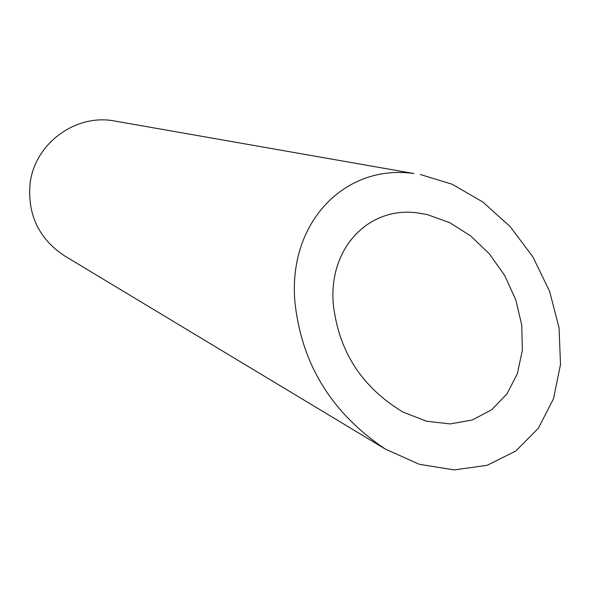 <?xml version="1.0" encoding="UTF-8"?>
<svg xmlns="http://www.w3.org/2000/svg" width="590" height="590" viewBox="0 0 590 590"><rect width="100%" height="100%" fill="white"/><g stroke="black" fill="none" stroke-linecap="round" stroke-linejoin="round"><path stroke-width="0.89" d="M417.89 212.96C369.2 205.976 328.453 247.557 333.284 304.108C338.638 351.338 361.877 387.328 402.985 412.078L426.541 421.231L450.163 423.915L472.339 419.984L491.669 409.74L506.972 393.928L517.386 373.625L522.364 350.15L521.744 324.965L515.682 299.572L504.642 275.412L489.331 253.811L470.65 235.897L449.646 222.614L427.462 214.635L417.89 212.96M385.174 448.975L64.539 255.854C39.161 239.002 27.642 215.239 29.979 184.574C33.969 144.108 75.505 113.192 114.917 121.061L413.944 173.549C346.588 163.732 288.997 220.232 294.712 299.713C300.745 362.754 330.901 412.506 385.174 448.975L419.409 464.337L454.204 469.906L487.089 465.318L515.785 451.025L538.39 428.215L553.553 398.626L560.5 364.399L559.054 327.848L549.578 291.283L532.881 256.864L510.107 226.531L482.672 201.898L452.169 184.242L420.301 174.493"/></g></svg>
